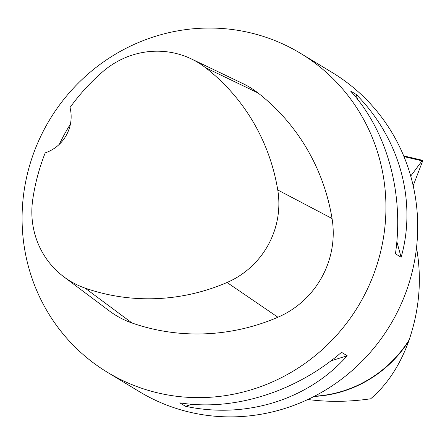 <?xml version="1.0" encoding="UTF-8"?>
<svg xmlns="http://www.w3.org/2000/svg" width="445" height="445" viewBox="0 0 445 445"><rect width="100%" height="100%" fill="white"/><g stroke="black" fill="none" stroke-linecap="round" stroke-linejoin="round"><path stroke-width="0.67" d="M422.071 160.834L422.667 160.328L422.589 161.162L413.177 185.732L422.589 161.162L422.071 160.834L410.718 176.059L422.071 160.834L403.993 156.618M314.07 396.445A119.394 115.433 -58.8 0 0 408.783 341.065L409.116 339.958C419.524 309.403 421.988 278.653 416.52 247.709M408.783 341.065C399.794 365.568 387.083 384.814 370.652 398.798C348.991 401.93 328.06 402.163 307.851 399.499M300.625 53.394L332.393 72.646A186.433 180.247 121.2 0 1 394.159 318.169A186.433 180.247 121.2 0 1 146.255 395.611A186.433 180.247 121.2 0 1 139.163 391.533L107.395 372.287A186.433 180.247 121.2 0 1 47.704 123.07A186.433 180.247 121.2 0 1 293.533 49.323A186.433 180.247 121.2 0 1 300.625 53.394A186.433 180.247 121.2 0 1 358.164 306.249A186.433 180.247 121.2 0 1 107.395 372.287M185.487 406.291L179.786 402.836C233.302 411.514 295.508 392.078 341.515 352.318L347.217 355.772C308.229 399.788 246.024 419.218 185.487 406.291L191.917 404.282M401.14 257.271L395.438 253.817C404.277 193.419 386.994 130.786 350.521 90.986L356.223 94.44C399.721 138.495 416.998 201.129 401.14 257.271L396.84 241.674M191.367 58.929L242.697 83.493A89.49 86.519 121.2 0 1 257.955 92.922A208.805 201.88 121.2 0 1 332.048 218.512A89.49 86.519 121.2 0 1 277.914 317.229A208.805 201.88 121.2 0 1 132.037 323.009A89.49 86.519 121.2 0 1 109.348 310.933L63.819 276.801A83.866 81.085 121.2 0 1 32.719 199.688A203.187 196.445 121.2 0 1 45.218 152.869A37.285 36.051 121.2 0 0 70.01 107.551A203.187 196.445 121.2 0 1 102.567 71.851A83.866 81.085 121.2 0 1 191.367 58.929A83.866 81.085 121.2 0 1 205.662 67.768A203.187 196.445 121.2 0 1 277.758 189.976A83.866 81.085 121.2 0 1 227.028 282.492A203.187 196.445 121.2 0 1 85.078 288.115A83.866 81.085 121.2 0 1 63.819 276.801M70.416 124.111A204.227 197.452 -58.8 0 0 59.296 144.341M356.223 94.44L357.563 99.296M347.217 355.772L330.93 360.862M314.52 396.211A119.316 115.361 -58.8 0 0 409.116 339.958M205.662 67.768L257.955 92.922M277.758 189.976L332.048 218.512M227.028 282.492L277.914 317.229M85.078 288.115L132.037 323.009M422.483 160.283L403.698 155.9"/></g></svg>
